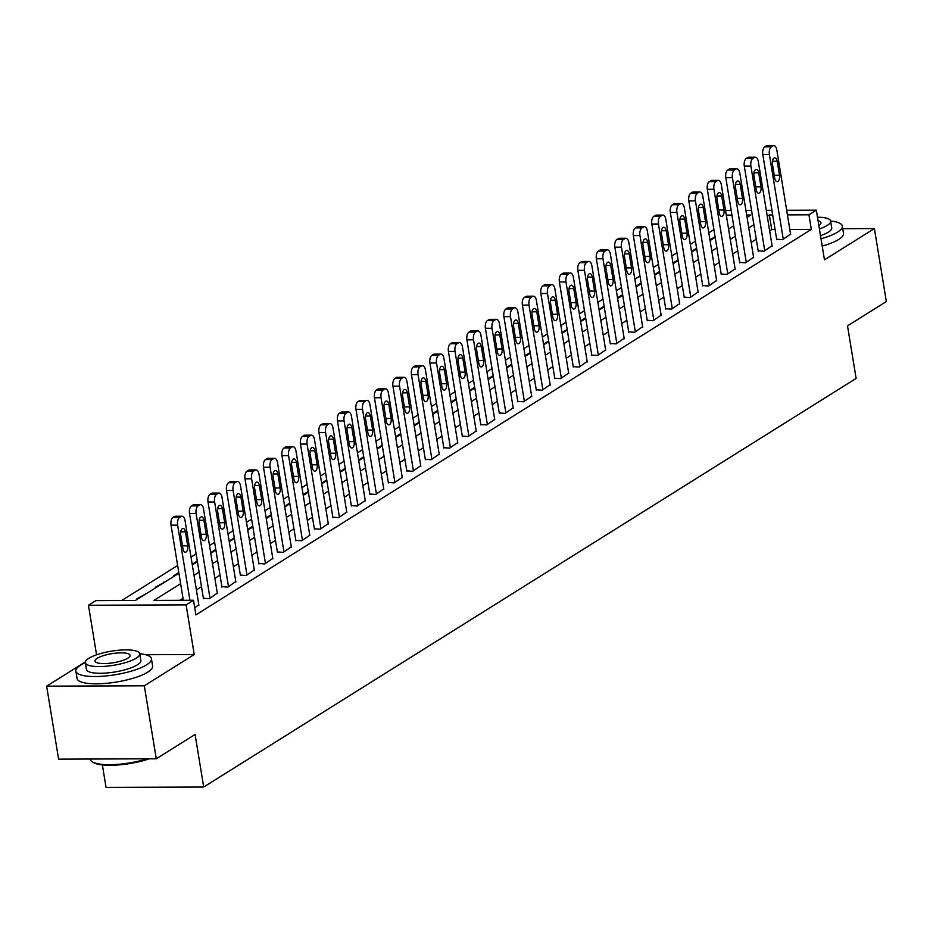 <?xml version="1.0" encoding="UTF-8"?>
<svg xmlns="http://www.w3.org/2000/svg" width="933" height="933" viewBox="0 0 933 933"><rect width="100%" height="100%" fill="white"/><g stroke="black" fill="none" stroke-linecap="round" stroke-linejoin="round"><path stroke-width="1.4" d="M713.943 229.775L711.529 215.022M102.373 764.932L106.047 787.382L203.697 787.032L856.121 378.425L847.514 325.874L886.35 301.557L874.396 228.562L842.744 228.678M203.697 787.032L195.09 734.469L156.266 758.797L58.604 759.147L46.65 686.152L144.312 685.802L194.239 654.523L186.11 604.887L88.448 605.249L95.854 600.619L135.437 600.467L178.903 573.247M85.37 661.905L46.65 686.152M96.566 654.803L88.448 605.249M713.675 229.775L708.812 232.818M695.435 241.204L690.327 244.399M676.938 252.785L671.83 255.98M658.441 264.366L653.333 267.561M639.956 275.946L634.848 279.142M621.46 287.527L616.351 290.734M602.963 299.108L597.855 302.315M584.478 310.689L579.37 313.896M565.981 322.27L560.873 325.477M547.484 333.862L542.376 337.058M528.999 345.443L523.891 348.639M510.503 357.024L505.394 360.22M492.006 368.605L486.909 371.8M473.521 380.186L468.413 383.381M455.024 391.767L449.916 394.962M436.539 403.348L431.431 406.543M418.042 414.928L412.934 418.124M399.546 426.509L394.437 429.705M381.061 438.09L375.952 441.286M362.564 449.671L357.456 452.867M344.067 461.252L338.959 464.447M325.582 472.833L320.474 476.04M307.085 484.414L301.977 487.621M288.589 495.994L283.48 499.202M270.103 507.575L264.995 510.783M251.607 519.168L246.499 522.363M233.11 530.749L228.002 533.944M214.625 542.33L209.517 545.525M196.128 553.91L191.02 557.106M177.632 565.491L121.698 600.525M156.266 758.797L144.312 685.802M137.874 598.951L136.661 598.951L146.749 593.388M156.359 587.37L155.158 587.37L165.234 581.807M174.856 575.789L173.655 575.789L178.798 572.57M193.353 564.208L192.186 564.208M197.283 560.99L192.186 564.185M211.838 552.628L210.683 552.628L215.78 549.409M230.334 541.047L229.168 541.047L234.276 537.828M248.819 529.454L247.665 529.466M252.761 526.247L247.665 529.443M267.316 517.873L266.15 517.885L271.258 514.666M285.813 506.292L284.647 506.304M289.755 503.074L284.647 506.281M304.298 494.712L303.143 494.723M308.24 491.493L303.132 494.7M322.795 483.131L321.628 483.142L326.737 479.912M341.291 471.55L340.125 471.562M345.233 468.331L340.125 471.538M359.776 459.969L358.622 459.969L363.718 456.75M378.273 448.388L377.107 448.388L382.215 445.169M396.77 436.807L395.604 436.807M400.712 433.588L395.604 436.784M415.255 425.226L414.1 425.226L419.197 422.008M433.752 413.646L432.585 413.646M437.694 410.427L432.585 413.622M452.248 402.065L451.082 402.065L456.19 398.846M470.733 390.484L469.579 390.484L474.675 387.265M489.23 378.903L488.064 378.903M493.172 375.684L488.064 378.88M507.727 367.322L506.561 367.322L511.669 364.103M526.212 355.741L525.057 355.741M530.154 352.522L525.046 355.718M544.709 344.149L543.542 344.16L548.651 340.942M563.205 332.568L562.039 332.58L567.136 329.361M581.691 320.987L580.536 320.999M585.632 317.768L580.524 320.975M600.187 309.406L599.021 309.418L604.129 306.187M618.672 297.825L617.518 297.837M622.614 294.606L617.518 297.814M637.169 286.244L636.003 286.256L641.111 283.026M655.666 274.664L654.5 274.664L659.608 271.445M674.151 263.083L672.996 263.083M678.093 259.864L672.985 263.059M692.648 251.502L691.481 251.502L696.589 248.283M711.144 239.921L709.978 239.921L715.086 236.702M180.617 583.685L153.91 600.409L193.504 600.257L195.895 614.859L811.337 229.425L789.831 229.506M775.078 229.553L771.743 229.565L769.667 230.871M756.278 239.256L751.17 242.452M737.781 250.837L732.673 254.033M719.296 262.418L714.188 265.613M700.8 273.999L695.691 277.194M682.303 285.58L677.195 288.775M663.818 297.161L658.71 300.356M645.321 308.741L640.213 311.937M626.824 320.322L621.728 323.518M608.339 331.903L603.231 335.099M589.843 343.484L584.734 346.679M571.358 355.065L566.249 358.26M552.861 366.646L547.753 369.853M534.364 378.227L529.256 381.434M515.879 389.807L510.771 393.015M497.382 401.388L492.274 404.595M478.886 412.969L473.777 416.176M460.401 424.562L455.292 427.757M441.904 436.143L436.796 439.338M423.407 447.723L418.299 450.919M404.922 459.304L399.814 462.5M386.425 470.885L381.317 474.081M367.929 482.466L362.82 485.661M349.443 494.047L344.335 497.242M330.947 505.628L325.839 508.823M312.45 517.209L307.342 520.404M293.965 528.789L288.857 531.985M275.468 540.37L270.36 543.566M256.972 551.951L251.875 555.147M238.486 563.532L233.378 566.739M219.99 575.113L214.882 578.32M201.505 586.694L196.397 589.901M183.008 598.275L179.766 600.304M194.74 607.78L198.822 604.712M203.394 598.251L209.249 598.694L217.307 593.131M221.879 586.67L227.745 587.114L235.804 581.551M240.376 575.09L246.23 575.521L254.301 569.97M258.873 563.509L264.727 563.94L272.786 558.389M277.358 551.928L283.224 552.359L291.283 546.808M295.854 540.347L301.709 540.778L309.779 535.227M314.351 528.766L320.206 529.198L328.264 523.646M332.836 517.174L338.702 517.617L346.761 512.065M351.333 505.593L357.187 506.036L365.246 500.485M369.83 494.012L375.684 494.455L383.743 488.904M388.315 482.431L394.181 482.874L402.24 477.323M406.811 470.85L412.666 471.293L420.725 465.73M425.308 459.269L431.163 459.712L439.221 454.149M443.793 447.688L449.659 448.132L457.718 442.569M462.29 436.108L468.144 436.551L476.203 430.988M480.775 424.527L486.641 424.97L494.7 419.407M499.272 412.946L505.126 413.389L513.197 407.826M517.768 401.365L523.623 401.808L531.682 396.245M536.253 389.784L542.12 390.216L550.178 384.664M554.75 378.203L560.605 378.635L568.675 373.083M573.247 366.622L579.101 367.054L587.16 361.503M591.732 355.041L597.598 355.473L605.657 349.922M610.229 343.461L616.083 343.892L624.154 338.341M628.725 331.868L634.58 332.311L642.639 326.76M647.21 320.287L653.077 320.73L661.135 315.179M665.707 308.706L671.562 309.15L679.632 303.598M684.204 297.126L690.058 297.569L698.117 292.017M702.689 285.545L708.555 285.988L716.614 280.436M721.186 273.964L727.04 274.407L735.099 268.844M739.682 262.383L745.537 262.826L753.596 257.263M758.167 250.802L764.034 251.245L772.092 245.682M776.664 239.221L782.519 239.664L790.578 234.101M786.682 210.298L816.34 210.193L824.469 259.829L874.396 228.562M816.34 210.193L808.946 214.823L787.44 214.905M811.337 229.425L808.946 214.823M193.504 600.257L186.11 604.887M725.559 210.52L731.18 210.496M745.933 210.45L751.555 210.426M766.308 210.368L771.941 210.357M747.076 217.412L750.878 215.033L746.68 215.045M731.938 215.103L726.306 215.126M192.291 564.862L197.399 561.666M210.788 553.281L215.896 550.085M229.273 541.7L234.381 538.504M247.77 530.119L252.878 526.923M266.267 518.538L271.375 515.343M284.752 506.957L289.86 503.762M303.248 495.376L308.356 492.181M321.745 483.795L326.853 480.6M340.23 472.215L345.338 469.019M358.727 460.634L363.835 457.427M377.224 449.053L382.332 445.846M395.709 437.472L400.817 434.265M414.205 425.891L419.314 422.684M432.702 414.299L437.799 411.103M451.187 402.718L456.295 399.522M469.684 391.137L474.792 387.941M488.169 379.556L493.277 376.361M506.666 367.975L511.774 364.78M525.162 356.394L530.271 353.199M543.647 344.813L548.756 341.618M562.144 333.233L567.252 330.037M580.641 321.652L585.749 318.456M599.126 310.071L604.234 306.875M617.623 298.49L622.731 295.294M636.119 286.909L641.228 283.714M654.604 275.328L659.713 272.121M673.101 263.747L678.209 260.54M691.598 252.167L696.706 248.959M710.083 240.586L715.191 237.379M728.58 228.993L733.688 225.798M772.687 214.952L769.352 214.963L767.276 216.269M753.887 224.655L748.779 227.85M735.391 236.236L730.282 239.431M716.906 247.816L711.797 251.012M698.409 259.397L693.301 262.593M679.912 270.978L674.816 274.174M661.427 282.559L656.319 285.755M642.93 294.14L637.822 297.335M624.434 305.721L619.337 308.916M605.949 317.302L600.84 320.509M587.452 328.882L582.344 332.09M568.967 340.463L563.859 343.671M550.47 352.044L545.362 355.251M531.973 363.637L526.865 366.832M513.488 375.218L508.38 378.413M494.991 386.798L489.883 389.994M476.495 398.379L471.387 401.575M458.01 409.96L452.902 413.156M439.513 421.541L434.405 424.737M421.016 433.122L415.908 436.317M402.531 444.703L397.423 447.898M384.034 456.284L378.926 459.479M365.538 467.865L360.43 471.06M347.053 479.445L341.945 482.641M328.556 491.026L323.448 494.222M310.059 502.607L304.963 505.814M291.574 514.188L286.466 517.395M273.077 525.769L267.969 528.976M254.581 537.35L249.484 540.557M236.096 548.942L230.987 552.138M217.599 560.523L212.491 563.719M199.114 572.104L194.006 575.299M771.743 229.565L769.352 214.963M164.15 582.495L164.033 581.807M145.653 594.076L145.548 593.4M194.239 654.523L145.641 654.709M189.935 600.269L177.632 525.139A6.123 3.114 89.8 0 1 179.637 517.442L181.107 516.52A6.123 3.114 89.8 0 1 182.052 516.229A6.123 3.114 89.8 0 1 185.026 520.497L198.892 605.179M182.052 516.229L175.451 516.252A6.123 3.114 -90.2 0 0 174.518 516.544L173.037 517.465A6.123 3.114 -90.2 0 0 171.031 525.162L183.334 600.292M180.687 534.807A4.898 2.484 -90.2 0 1 183.031 528.428A4.898 2.484 -90.2 0 1 185.422 531.845L187.708 545.863A4.898 2.484 -90.2 0 1 185.364 552.243A4.898 2.484 -90.2 0 1 182.973 548.826L180.687 534.807M209.995 598.228L196.128 513.558A6.123 3.114 89.8 0 1 198.123 505.861L199.604 504.928A6.123 3.114 89.8 0 1 200.537 504.648A6.123 3.114 89.8 0 1 203.522 508.917L217.389 593.598M200.537 504.648L193.936 504.671A6.123 3.114 -90.2 0 0 193.003 504.963L191.533 505.884A6.123 3.114 -90.2 0 0 189.527 513.582L203.464 598.706M199.172 523.226A4.898 2.484 -90.2 0 1 201.528 516.847A4.898 2.484 -90.2 0 1 203.907 520.264L206.205 534.282A4.898 2.484 -90.2 0 1 203.861 540.662A4.898 2.484 -90.2 0 1 201.47 537.245L199.172 523.226M228.48 586.647L214.613 501.966A6.123 3.114 89.8 0 1 216.619 494.28L218.1 493.347A6.123 3.114 89.8 0 1 219.033 493.067A6.123 3.114 89.8 0 1 222.007 497.336L235.874 582.017M219.033 493.067L212.432 493.091A6.123 3.114 -90.2 0 0 211.499 493.37L210.018 494.303A6.123 3.114 -90.2 0 0 208.012 502.001L221.961 587.125M217.669 511.646A4.898 2.484 -90.2 0 1 220.013 505.266A4.898 2.484 -90.2 0 1 222.404 508.683L224.701 522.702A4.898 2.484 -90.2 0 1 222.346 529.081A4.898 2.484 -90.2 0 1 219.966 525.664L217.669 511.646M246.977 575.066L233.11 490.385A6.123 3.114 89.8 0 1 235.116 482.699L236.585 481.766A6.123 3.114 89.8 0 1 237.53 481.486A6.123 3.114 89.8 0 1 240.504 485.755L254.371 570.436M237.53 481.486L230.929 481.51A6.123 3.114 -90.2 0 0 229.996 481.79L228.515 482.723A6.123 3.114 -90.2 0 0 226.509 490.408L240.446 575.544M236.166 500.065A4.898 2.484 -90.2 0 1 238.51 493.685A4.898 2.484 -90.2 0 1 240.901 497.102L243.186 511.121A4.898 2.484 -90.2 0 1 240.842 517.5A4.898 2.484 -90.2 0 1 238.451 514.083L236.166 500.065M265.462 563.485L251.607 478.804A6.123 3.114 89.8 0 1 253.601 471.118L255.082 470.185A6.123 3.114 89.8 0 1 256.015 469.905A6.123 3.114 89.8 0 1 259.001 474.174L272.868 558.844M256.015 469.905L249.414 469.929A6.123 3.114 -90.2 0 0 248.481 470.209L247 471.142A6.123 3.114 -90.2 0 0 245.006 478.827L258.942 563.964M254.651 488.484A4.898 2.484 -90.2 0 1 257.007 482.104A4.898 2.484 -90.2 0 1 259.386 485.522L261.683 499.54A4.898 2.484 -90.2 0 1 259.339 505.919A4.898 2.484 -90.2 0 1 256.948 502.502L254.651 488.484M149.338 758.821A37.367 9.68 170.7 0 1 93.125 762.378L92.11 761.701A38.288 9.925 -9.3 0 0 147.344 758.821M90.256 759.03L90.303 759.31A38.288 9.925 -9.3 0 0 92.11 761.701M85.323 662.605A38.288 9.925 -9.3 0 0 80.658 665.066A38.288 9.925 -9.3 0 0 75.865 671.13A38.288 9.925 -9.3 0 0 104.869 676.052A38.288 9.925 -9.3 0 0 146.644 664.821A38.288 9.925 -9.3 0 0 151.438 658.756A38.288 9.925 -9.3 0 0 139.74 653.695M75.865 671.13L77.054 678.431A38.288 9.925 -9.3 0 0 106.059 683.353A38.288 9.925 -9.3 0 0 147.834 672.122A38.288 9.925 -9.3 0 0 152.627 666.057L151.438 658.756M139.752 653.765L140.848 660.482A27.57 7.137 170.7 0 1 137.396 664.856A27.57 7.137 170.7 0 1 107.33 672.938A27.57 7.137 170.7 0 1 86.442 669.393L85.335 662.675A27.57 7.137 -9.3 0 0 106.222 666.22A27.57 7.137 -9.3 0 0 136.3 658.138A27.57 7.137 -9.3 0 0 139.752 653.765A27.57 7.137 -9.3 0 0 118.864 650.231A27.57 7.137 -9.3 0 0 88.787 658.313A27.57 7.137 -9.3 0 0 85.335 662.675M127.856 658.173A17.762 4.607 -9.3 0 0 130.084 655.351A17.762 4.607 -9.3 0 0 116.625 653.065A17.762 4.607 -9.3 0 0 97.242 658.278A17.762 4.607 -9.3 0 0 95.014 661.1A17.762 4.607 -9.3 0 0 108.473 663.375A17.762 4.607 -9.3 0 0 127.856 658.173M821.017 238.778A38.288 9.925 -9.3 0 0 837.519 232.13A38.288 9.925 -9.3 0 0 842.324 226.066A38.288 9.925 -9.3 0 0 830.627 221.004M822.218 246.079A38.288 9.925 -9.3 0 0 838.72 239.431A38.288 9.925 -9.3 0 0 843.514 233.367L842.324 226.066M819.407 228.958A27.57 7.137 -9.3 0 0 827.186 225.448A27.57 7.137 -9.3 0 0 830.638 221.086L831.735 227.792A27.57 7.137 170.7 0 1 828.282 232.165A27.57 7.137 170.7 0 1 820.515 235.676M818.836 225.424A17.762 4.607 -9.3 0 0 820.97 222.66A17.762 4.607 -9.3 0 0 818.066 220.736M830.638 221.086A27.57 7.137 -9.3 0 0 817.483 217.202M283.959 551.904L270.092 467.223A6.123 3.114 89.8 0 1 272.098 459.537L273.579 458.604A6.123 3.114 89.8 0 1 274.512 458.325A6.123 3.114 89.8 0 1 277.486 462.593L291.353 547.263M274.512 458.325L267.911 458.348A6.123 3.114 -90.2 0 0 266.978 458.628L265.497 459.561A6.123 3.114 -90.2 0 0 263.491 467.246L277.439 552.383M273.147 476.903A4.898 2.484 -90.2 0 1 275.492 470.524A4.898 2.484 -90.2 0 1 277.882 473.941L280.18 487.959A4.898 2.484 -90.2 0 1 277.824 494.338A4.898 2.484 -90.2 0 1 275.445 490.921L273.147 476.903M302.455 540.324L288.589 455.642A6.123 3.114 89.8 0 1 290.595 447.957L292.064 447.024A6.123 3.114 89.8 0 1 292.997 446.744A6.123 3.114 89.8 0 1 295.983 451.012L309.849 535.682M292.997 446.744L286.408 446.767A6.123 3.114 -90.2 0 0 285.475 447.047L283.994 447.98A6.123 3.114 -90.2 0 0 281.988 455.666L295.924 540.802M291.644 465.322A4.898 2.484 -90.2 0 1 293.988 458.943A4.898 2.484 -90.2 0 1 296.379 462.36L298.665 476.366A4.898 2.484 -90.2 0 1 296.321 482.758A4.898 2.484 -90.2 0 1 293.93 479.34L291.644 465.322M320.94 528.731L307.074 444.061A6.123 3.114 89.8 0 1 309.08 436.376L310.561 435.443A6.123 3.114 89.8 0 1 311.494 435.163A6.123 3.114 89.8 0 1 314.479 439.431L328.346 524.101M311.494 435.163L304.893 435.186A6.123 3.114 -90.2 0 0 303.96 435.466L302.479 436.399A6.123 3.114 -90.2 0 0 300.484 444.085L314.421 529.221M310.129 453.741A4.898 2.484 -90.2 0 1 312.485 447.362A4.898 2.484 -90.2 0 1 314.864 450.779L317.162 464.786A4.898 2.484 -90.2 0 1 314.818 471.177A4.898 2.484 -90.2 0 1 312.427 467.76L310.129 453.741M339.437 517.15L325.57 432.48A6.123 3.114 89.8 0 1 327.576 424.795L329.057 423.862A6.123 3.114 89.8 0 1 329.99 423.57A6.123 3.114 89.8 0 1 332.964 427.85L346.831 512.52M329.99 423.57L323.389 423.605A6.123 3.114 -90.2 0 0 322.456 423.885L320.975 424.818A6.123 3.114 -90.2 0 0 318.969 432.504L332.918 517.64M328.626 442.16A4.898 2.484 -90.2 0 1 330.97 435.781A4.898 2.484 -90.2 0 1 333.361 439.198L335.658 453.205A4.898 2.484 -90.2 0 1 333.303 459.596A4.898 2.484 -90.2 0 1 330.923 456.179L328.626 442.16M357.934 505.569L344.067 420.9A6.123 3.114 89.8 0 1 346.061 413.202L347.543 412.281A6.123 3.114 89.8 0 1 348.476 411.989A6.123 3.114 89.8 0 1 351.461 416.27L365.328 500.939M348.476 411.989L341.886 412.013A6.123 3.114 -90.2 0 0 340.953 412.304L339.472 413.237A6.123 3.114 -90.2 0 0 337.466 420.923L351.403 506.059M347.123 430.579A4.898 2.484 -90.2 0 1 349.467 424.188A4.898 2.484 -90.2 0 1 351.846 427.617L354.143 441.624A4.898 2.484 -90.2 0 1 351.799 448.015A4.898 2.484 -90.2 0 1 349.409 444.598L347.123 430.579M376.419 493.989L362.552 409.319A6.123 3.114 89.8 0 1 364.558 401.622L366.039 400.7A6.123 3.114 89.8 0 1 366.972 400.409A6.123 3.114 89.8 0 1 369.958 404.689L383.825 489.359M366.972 400.409L360.371 400.432A6.123 3.114 -90.2 0 0 359.438 400.724L357.957 401.645A6.123 3.114 -90.2 0 0 355.963 409.342L369.9 494.478M365.608 418.999A4.898 2.484 -90.2 0 1 367.964 412.608A4.898 2.484 -90.2 0 1 370.343 416.036L372.64 430.043A4.898 2.484 -90.2 0 1 370.284 436.434A4.898 2.484 -90.2 0 1 367.905 433.005L365.608 418.999M394.916 482.408L381.049 397.738A6.123 3.114 89.8 0 1 383.055 390.041L384.536 389.119A6.123 3.114 89.8 0 1 385.469 388.828A6.123 3.114 89.8 0 1 388.443 393.108L402.31 477.778M385.469 388.828L378.868 388.851A6.123 3.114 -90.2 0 0 377.935 389.143L376.454 390.064A6.123 3.114 -90.2 0 0 374.448 397.761L388.396 482.897M384.104 407.418A4.898 2.484 -90.2 0 1 386.449 401.027A4.898 2.484 -90.2 0 1 388.839 404.444L391.137 418.462A4.898 2.484 -90.2 0 1 388.781 424.853A4.898 2.484 -90.2 0 1 386.402 421.424L384.104 407.418M413.412 470.827L399.546 386.157A6.123 3.114 89.8 0 1 401.54 378.46L403.021 377.538A6.123 3.114 89.8 0 1 403.954 377.247A6.123 3.114 89.8 0 1 406.94 381.527L420.806 466.197M403.954 377.247L397.365 377.27A6.123 3.114 -90.2 0 0 396.432 377.562L394.951 378.483A6.123 3.114 -90.2 0 0 392.945 386.18L406.881 471.317M402.589 395.837A4.898 2.484 -90.2 0 1 404.945 389.446A4.898 2.484 -90.2 0 1 407.324 392.863L409.622 406.881A4.898 2.484 -90.2 0 1 407.278 413.261A4.898 2.484 -90.2 0 1 404.887 409.844L402.589 395.837M431.897 459.246L418.031 374.576A6.123 3.114 89.8 0 1 420.037 366.879L421.518 365.958A6.123 3.114 89.8 0 1 422.451 365.666A6.123 3.114 89.8 0 1 425.436 369.946L439.303 454.616M422.451 365.666L415.85 365.689A6.123 3.114 -90.2 0 0 414.917 365.981L413.436 366.902A6.123 3.114 -90.2 0 0 411.441 374.599L425.378 459.736M421.086 384.256A4.898 2.484 -90.2 0 1 423.442 377.865A4.898 2.484 -90.2 0 1 425.821 381.282L428.119 395.3A4.898 2.484 -90.2 0 1 425.763 401.68A4.898 2.484 -90.2 0 1 423.384 398.263L421.086 384.256M450.394 447.665L436.527 362.995A6.123 3.114 89.8 0 1 438.533 355.298L440.014 354.377A6.123 3.114 89.8 0 1 440.947 354.085A6.123 3.114 89.8 0 1 443.921 358.365L457.788 443.035M440.947 354.085L434.346 354.108A6.123 3.114 -90.2 0 0 433.413 354.4L431.932 355.321A6.123 3.114 -90.2 0 0 429.926 363.019L443.875 448.155M439.583 372.675A4.898 2.484 -90.2 0 1 441.927 366.284A4.898 2.484 -90.2 0 1 444.318 369.701L446.604 383.72A4.898 2.484 -90.2 0 1 444.26 390.099A4.898 2.484 -90.2 0 1 441.88 386.682L439.583 372.675M468.891 436.084L455.024 351.414A6.123 3.114 89.8 0 1 457.018 343.717L458.5 342.796A6.123 3.114 89.8 0 1 459.433 342.504A6.123 3.114 89.8 0 1 462.418 346.773L476.285 431.454M459.433 342.504L452.843 342.528A6.123 3.114 -90.2 0 0 451.899 342.819L450.429 343.741A6.123 3.114 -90.2 0 0 448.423 351.438L462.36 436.574M458.068 361.083A4.898 2.484 -90.2 0 1 460.424 354.703A4.898 2.484 -90.2 0 1 462.803 358.12L465.101 372.139A4.898 2.484 -90.2 0 1 462.756 378.518A4.898 2.484 -90.2 0 1 460.366 375.101L458.068 361.083M487.376 424.503L473.509 339.834A6.123 3.114 89.8 0 1 475.515 332.136L476.996 331.215A6.123 3.114 89.8 0 1 477.929 330.923A6.123 3.114 89.8 0 1 480.915 335.192L494.782 419.873M477.929 330.923L471.328 330.947A6.123 3.114 -90.2 0 0 470.395 331.238L468.914 332.16A6.123 3.114 -90.2 0 0 466.92 339.857L480.857 424.981M476.565 349.502A4.898 2.484 -90.2 0 1 478.921 343.122A4.898 2.484 -90.2 0 1 481.3 346.54L483.597 360.558A4.898 2.484 -90.2 0 1 481.241 366.937A4.898 2.484 -90.2 0 1 478.862 363.52L476.565 349.502M505.873 412.922L492.006 328.253A6.123 3.114 89.8 0 1 494.012 320.555L495.493 319.634A6.123 3.114 89.8 0 1 496.426 319.343A6.123 3.114 89.8 0 1 499.4 323.611L513.267 408.292M496.426 319.343L489.825 319.366A6.123 3.114 -90.2 0 0 488.892 319.657L487.411 320.579A6.123 3.114 -90.2 0 0 485.405 328.276L499.353 413.401M495.061 337.921A4.898 2.484 -90.2 0 1 497.406 331.542A4.898 2.484 -90.2 0 1 499.796 334.959L502.082 348.977A4.898 2.484 -90.2 0 1 499.738 355.356A4.898 2.484 -90.2 0 1 497.359 351.939L495.061 337.921M524.369 401.342L510.503 316.66A6.123 3.114 89.8 0 1 512.497 308.975L513.978 308.042A6.123 3.114 89.8 0 1 514.911 307.762A6.123 3.114 89.8 0 1 517.897 312.03L531.763 396.712M514.911 307.762L508.31 307.785A6.123 3.114 -90.2 0 0 507.377 308.077L505.908 308.998A6.123 3.114 -90.2 0 0 503.902 316.695L517.838 401.82M513.547 326.34A4.898 2.484 -90.2 0 1 515.902 319.961A4.898 2.484 -90.2 0 1 518.281 323.378L520.579 337.396A4.898 2.484 -90.2 0 1 518.235 343.776A4.898 2.484 -90.2 0 1 515.844 340.358L513.547 326.34M542.854 389.761L528.988 305.079A6.123 3.114 89.8 0 1 530.994 297.394L532.475 296.461A6.123 3.114 89.8 0 1 533.408 296.181A6.123 3.114 89.8 0 1 536.393 300.449L550.248 385.131M533.408 296.181L526.807 296.204A6.123 3.114 -90.2 0 0 525.874 296.484L524.393 297.417A6.123 3.114 -90.2 0 0 522.387 305.103L536.335 390.239M532.043 314.759A4.898 2.484 -90.2 0 1 534.387 308.38A4.898 2.484 -90.2 0 1 536.778 311.797L539.076 325.815A4.898 2.484 -90.2 0 1 536.72 332.195A4.898 2.484 -90.2 0 1 534.341 328.778L532.043 314.759M561.351 378.18L547.484 293.498A6.123 3.114 89.8 0 1 549.49 285.813L550.96 284.88A6.123 3.114 89.8 0 1 551.904 284.6A6.123 3.114 89.8 0 1 554.878 288.868L568.745 373.538M551.904 284.6L545.304 284.623A6.123 3.114 -90.2 0 0 544.371 284.903L542.889 285.836A6.123 3.114 -90.2 0 0 540.883 293.522L554.832 378.658M550.54 303.178A4.898 2.484 -90.2 0 1 552.884 296.799A4.898 2.484 -90.2 0 1 555.275 300.216L557.561 314.234A4.898 2.484 -90.2 0 1 555.217 320.614A4.898 2.484 -90.2 0 1 552.826 317.197L550.54 303.178M579.836 366.599L565.981 281.918A6.123 3.114 89.8 0 1 567.975 274.232L569.457 273.299A6.123 3.114 89.8 0 1 570.39 273.019A6.123 3.114 89.8 0 1 573.375 277.288L587.242 361.957M570.39 273.019L563.789 273.042A6.123 3.114 -90.2 0 0 562.856 273.322L561.386 274.255A6.123 3.114 -90.2 0 0 559.38 281.941L573.317 367.077M569.025 291.597A4.898 2.484 -90.2 0 1 571.381 285.218A4.898 2.484 -90.2 0 1 573.76 288.635L576.058 302.654A4.898 2.484 -90.2 0 1 573.713 309.033A4.898 2.484 -90.2 0 1 571.323 305.616L569.025 291.597M598.333 355.018L584.466 270.337A6.123 3.114 89.8 0 1 586.472 262.651L587.953 261.718A6.123 3.114 89.8 0 1 588.886 261.438A6.123 3.114 89.8 0 1 591.86 265.707L605.727 350.376M588.886 261.438L582.285 261.462A6.123 3.114 -90.2 0 0 581.352 261.741L579.871 262.674A6.123 3.114 -90.2 0 0 577.865 270.36L591.814 355.496M587.522 280.017A4.898 2.484 -90.2 0 1 589.866 273.637A4.898 2.484 -90.2 0 1 592.257 277.054L594.554 291.073A4.898 2.484 -90.2 0 1 592.198 297.452A4.898 2.484 -90.2 0 1 589.819 294.035L587.522 280.017M616.83 343.437L602.963 258.756A6.123 3.114 89.8 0 1 604.969 251.07L606.438 250.137A6.123 3.114 89.8 0 1 607.383 249.857A6.123 3.114 89.8 0 1 610.357 254.126L624.224 338.796M607.383 249.857L600.782 249.881A6.123 3.114 -90.2 0 0 599.849 250.161L598.368 251.094A6.123 3.114 -90.2 0 0 596.362 258.779L610.299 343.915M606.018 268.436A4.898 2.484 -90.2 0 1 608.363 262.056A4.898 2.484 -90.2 0 1 610.753 265.473L613.039 279.48A4.898 2.484 -90.2 0 1 610.695 285.871A4.898 2.484 -90.2 0 1 608.304 282.454L606.018 268.436M635.315 331.845L621.46 247.175A6.123 3.114 89.8 0 1 623.454 239.489L624.935 238.556A6.123 3.114 89.8 0 1 625.868 238.265A6.123 3.114 89.8 0 1 628.854 242.545L642.72 327.215M625.868 238.265L619.267 238.3A6.123 3.114 -90.2 0 0 618.334 238.58L616.853 239.513A6.123 3.114 -90.2 0 0 614.859 247.198L628.795 332.335M624.504 256.855A4.898 2.484 -90.2 0 1 626.859 250.476A4.898 2.484 -90.2 0 1 629.239 253.893L631.536 267.899A4.898 2.484 -90.2 0 1 629.192 274.29A4.898 2.484 -90.2 0 1 626.801 270.873L624.504 256.855M653.811 320.264L639.945 235.594A6.123 3.114 89.8 0 1 641.951 227.897L643.432 226.976A6.123 3.114 89.8 0 1 644.365 226.684A6.123 3.114 89.8 0 1 647.339 230.964L661.205 315.634M644.365 226.684L637.764 226.707A6.123 3.114 -90.2 0 0 636.831 226.999L635.35 227.932A6.123 3.114 -90.2 0 0 633.344 235.617L647.292 320.754M643 245.274A4.898 2.484 -90.2 0 1 645.344 238.883A4.898 2.484 -90.2 0 1 647.735 242.312L650.033 256.318A4.898 2.484 -90.2 0 1 647.677 262.709A4.898 2.484 -90.2 0 1 645.298 259.292L643 245.274M672.308 308.683L658.441 224.013A6.123 3.114 89.8 0 1 660.447 216.316L661.917 215.395A6.123 3.114 89.8 0 1 662.85 215.103A6.123 3.114 89.8 0 1 665.835 219.383L679.702 304.053M662.85 215.103L656.261 215.126A6.123 3.114 -90.2 0 0 655.328 215.418L653.846 216.339A6.123 3.114 -90.2 0 0 651.84 224.037L665.777 309.173M661.497 233.693A4.898 2.484 -90.2 0 1 663.841 227.302A4.898 2.484 -90.2 0 1 666.232 230.731L668.518 244.738A4.898 2.484 -90.2 0 1 666.174 251.129A4.898 2.484 -90.2 0 1 663.783 247.7L661.497 233.693M690.793 297.102L676.926 212.432A6.123 3.114 89.8 0 1 678.932 204.735L680.414 203.814A6.123 3.114 89.8 0 1 681.347 203.522A6.123 3.114 89.8 0 1 684.332 207.802L698.199 292.472M681.347 203.522L674.746 203.546A6.123 3.114 -90.2 0 0 673.813 203.837L672.331 204.759A6.123 3.114 -90.2 0 0 670.337 212.456L684.274 297.592M679.982 222.112A4.898 2.484 -90.2 0 1 682.338 215.721A4.898 2.484 -90.2 0 1 684.717 219.138L687.015 233.157A4.898 2.484 -90.2 0 1 684.67 239.548A4.898 2.484 -90.2 0 1 682.28 236.119L679.982 222.112M709.29 285.521L695.423 200.852A6.123 3.114 89.8 0 1 697.429 193.154L698.91 192.233A6.123 3.114 89.8 0 1 699.843 191.941A6.123 3.114 89.8 0 1 702.817 196.222L716.684 280.891M699.843 191.941L693.242 191.965A6.123 3.114 -90.2 0 0 692.309 192.256L690.828 193.178A6.123 3.114 -90.2 0 0 688.822 200.875L702.771 286.011M698.479 210.531A4.898 2.484 -90.2 0 1 700.823 204.14A4.898 2.484 -90.2 0 1 703.214 207.558L705.511 221.576A4.898 2.484 -90.2 0 1 703.155 227.967A4.898 2.484 -90.2 0 1 700.776 224.538L698.479 210.531M727.787 273.94L713.92 189.271A6.123 3.114 89.8 0 1 715.914 181.573L717.395 180.652A6.123 3.114 89.8 0 1 718.328 180.361A6.123 3.114 89.8 0 1 721.314 184.641L735.181 269.31M718.328 180.361L711.739 180.384A6.123 3.114 -90.2 0 0 710.806 180.675L709.325 181.597A6.123 3.114 -90.2 0 0 707.319 189.294L721.256 274.43M716.976 198.951A4.898 2.484 -90.2 0 1 719.32 192.56A4.898 2.484 -90.2 0 1 721.699 195.977L723.996 209.995A4.898 2.484 -90.2 0 1 721.652 216.374A4.898 2.484 -90.2 0 1 719.261 212.957L716.976 198.951M746.272 262.36L732.405 177.69A6.123 3.114 89.8 0 1 734.411 169.993L735.892 169.071A6.123 3.114 89.8 0 1 736.825 168.78A6.123 3.114 89.8 0 1 739.811 173.06L753.677 257.73M736.825 168.78L730.224 168.803A6.123 3.114 -90.2 0 0 729.291 169.095L727.81 170.016A6.123 3.114 -90.2 0 0 725.816 177.713L739.752 262.849M735.461 187.37A4.898 2.484 -90.2 0 1 737.816 180.979A4.898 2.484 -90.2 0 1 740.196 184.396L742.493 198.414A4.898 2.484 -90.2 0 1 740.137 204.793A4.898 2.484 -90.2 0 1 737.758 201.376L735.461 187.37M764.768 250.779L750.902 166.109A6.123 3.114 89.8 0 1 752.908 158.412L754.389 157.49A6.123 3.114 89.8 0 1 755.322 157.199A6.123 3.114 89.8 0 1 758.296 161.467L772.162 246.149M755.322 157.199L748.721 157.222A6.123 3.114 -90.2 0 0 747.788 157.514L746.307 158.435A6.123 3.114 -90.2 0 0 744.301 166.132L758.249 251.269M753.957 175.777A4.898 2.484 -90.2 0 1 756.301 169.398A4.898 2.484 -90.2 0 1 758.692 172.815L760.99 186.833A4.898 2.484 -90.2 0 1 758.634 193.213A4.898 2.484 -90.2 0 1 756.255 189.796L753.957 175.777M783.265 239.198L769.398 154.528A6.123 3.114 89.8 0 1 771.393 146.831L772.874 145.91A6.123 3.114 89.8 0 1 773.807 145.618A6.123 3.114 89.8 0 1 776.792 149.886L790.659 234.568M773.807 145.618L767.218 145.641A6.123 3.114 -90.2 0 0 766.285 145.933L764.803 146.854A6.123 3.114 -90.2 0 0 762.797 154.551L776.734 239.676M772.442 164.196A4.898 2.484 -90.2 0 1 774.798 157.817A4.898 2.484 -90.2 0 1 777.177 161.234L779.475 175.252A4.898 2.484 -90.2 0 1 777.131 181.632A4.898 2.484 -90.2 0 1 774.74 178.215L772.442 164.196M171.031 525.162L177.632 525.139M173.037 517.465L179.637 517.442M174.518 516.544L181.107 516.52M185.422 531.845L180.675 531.868M187.708 545.863L182.495 545.875M189.527 513.582L196.128 513.558M191.533 505.884L198.123 505.861M193.003 504.963L199.604 504.928M203.907 520.264L199.161 520.287M206.205 534.282L200.992 534.294M208.012 502.001L214.613 501.966M210.018 494.303L216.619 494.28M211.499 493.37L218.1 493.347M222.404 508.683L217.657 508.707M224.701 522.702L219.477 522.713M226.509 490.408L233.11 490.385M228.515 482.723L235.116 482.699M229.996 481.79L236.585 481.766M240.901 497.102L236.154 497.114M243.186 511.121L237.973 511.132M245.006 478.827L251.607 478.804M247 471.142L253.601 471.118M248.481 470.209L255.082 470.185M259.386 485.522L254.639 485.533M261.683 499.54L256.47 499.552M263.491 467.246L270.092 467.223M265.497 459.561L272.098 459.537M266.978 458.628L273.579 458.604M277.882 473.941L273.136 473.952M280.18 487.959L274.955 487.971M281.988 455.666L288.589 455.642M283.994 447.98L290.595 447.957M285.475 447.047L292.064 447.024M296.379 462.36L291.632 462.371M298.665 476.366L293.452 476.39M300.484 444.085L307.074 444.061M302.479 436.399L309.08 436.376M303.96 435.466L310.561 435.443M314.864 450.779L310.118 450.791M317.162 464.786L311.949 464.809M318.969 432.504L325.57 432.48M320.975 424.818L327.576 424.795M322.456 423.885L329.057 423.862M333.361 439.198L328.614 439.21M335.658 453.205L330.434 453.228M337.466 420.923L344.067 420.9M339.472 413.237L346.061 413.202M340.953 412.304L347.543 412.281M351.846 427.617L347.111 427.629M354.143 441.624L348.93 441.647M355.963 409.342L362.552 409.319M357.957 401.645L364.558 401.622M359.438 400.724L366.039 400.7M370.343 416.036L365.596 416.048M372.64 430.043L367.427 430.066M374.448 397.761L381.049 397.738M376.454 390.064L383.055 390.041M377.935 389.143L384.536 389.119M388.839 404.444L384.093 404.467M391.137 418.462L385.912 418.485M392.945 386.18L399.546 386.157M394.951 378.483L401.54 378.46M396.432 377.562L403.021 377.538M407.324 392.863L402.589 392.886M409.622 406.881L404.409 406.905M411.441 374.599L418.031 374.576M413.436 366.902L420.037 366.879M414.917 365.981L421.518 365.958M425.821 381.282L421.075 381.305M428.119 395.3L422.906 395.324M429.926 363.019L436.527 362.995M431.932 355.321L438.533 355.298M433.413 354.4L440.014 354.377M444.318 369.701L439.571 369.725M446.604 383.72L441.391 383.743M448.423 351.438L455.024 351.414M450.429 343.741L457.018 343.717M451.899 342.819L458.5 342.796M462.803 358.12L458.068 358.144M465.101 372.139L459.887 372.162M466.92 339.857L473.509 339.834M468.914 332.16L475.515 332.136M470.395 331.238L476.996 331.215M481.3 346.54L476.553 346.563M483.597 360.558L478.384 360.581M485.405 328.276L492.006 328.253M487.411 320.579L494.012 320.555M488.892 319.657L495.493 319.634M499.796 334.959L495.05 334.982M502.082 348.977L496.869 348.989M503.902 316.695L510.503 316.66M505.908 308.998L512.497 308.975M507.377 308.077L513.978 308.042M518.281 323.378L513.535 323.401M520.579 337.396L515.366 337.408M522.387 305.103L528.988 305.079M524.393 297.417L530.994 297.394M525.874 296.484L532.475 296.461M536.778 311.797L532.032 311.809M539.076 325.815L533.851 325.827M540.883 293.522L547.484 293.498M542.889 285.836L549.49 285.813M544.371 284.903L550.96 284.88M555.275 300.216L550.528 300.228M557.561 314.234L552.348 314.246M559.38 281.941L565.981 281.918M561.386 274.255L567.975 274.232M562.856 273.322L569.457 273.299M573.76 288.635L569.013 288.647M576.058 302.654L570.844 302.665M577.865 270.36L584.466 270.337M579.871 262.674L586.472 262.651M581.352 261.741L587.953 261.718M592.257 277.054L587.51 277.066M594.554 291.073L589.329 291.084M596.362 258.779L602.963 258.756M598.368 251.094L604.969 251.07M599.849 250.161L606.438 250.137M610.753 265.473L606.007 265.485M613.039 279.48L607.826 279.503M614.859 247.198L621.46 247.175M616.853 239.513L623.454 239.489M618.334 238.58L624.935 238.556M629.239 253.893L624.492 253.904M631.536 267.899L626.323 267.923M633.344 235.617L639.945 235.594M635.35 227.932L641.951 227.897M636.831 226.999L643.432 226.976M647.735 242.312L642.989 242.323M650.033 256.318L644.808 256.342M651.84 224.037L658.441 224.013M653.846 216.339L660.447 216.316M655.328 215.418L661.917 215.395M666.232 230.731L661.485 230.743M668.518 244.738L663.305 244.761M670.337 212.456L676.926 212.432M672.331 204.759L678.932 204.735M673.813 203.837L680.414 203.814M684.717 219.138L679.97 219.162M687.015 233.157L681.801 233.18M688.822 200.875L695.423 200.852M690.828 193.178L697.429 193.154M692.309 192.256L698.91 192.233M703.214 207.558L698.467 207.581M705.511 221.576L700.286 221.599M707.319 189.294L713.92 189.271M709.325 181.597L715.914 181.573M710.806 180.675L717.395 180.652M721.699 195.977L716.964 196M723.996 209.995L718.783 210.018M725.816 177.713L732.405 177.69M727.81 170.016L734.411 169.993M729.291 169.095L735.892 169.071M740.196 184.396L735.449 184.419M742.493 198.414L737.28 198.437M744.301 166.132L750.902 166.109M746.307 158.435L752.908 158.412M747.788 157.514L754.389 157.49M758.692 172.815L753.946 172.838M760.99 186.833L755.765 186.857M762.797 154.551L769.398 154.528M764.803 146.854L771.393 146.831M766.285 145.933L772.874 145.91M777.177 161.234L772.442 161.257M779.475 175.252L774.262 175.276"/></g></svg>
